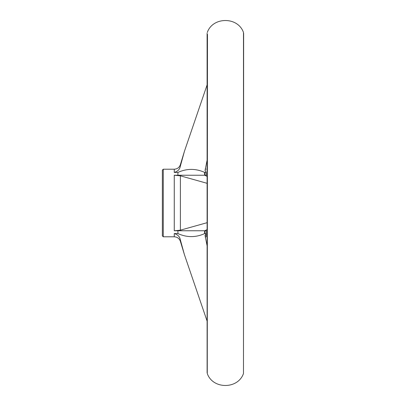 <?xml version="1.0" encoding="UTF-8"?>
<svg xmlns="http://www.w3.org/2000/svg" width="406" height="406" viewBox="0 0 406 406"><rect width="100%" height="100%" fill="white"/><g stroke="black" fill="none" stroke-linecap="round" stroke-linejoin="round"><path stroke-width="0.61" d="M207.111 229.634L205.081 230.567L206.141 230.765L174.265 230.765L180.386 230.172L207.111 222.681M207.111 183.319L180.386 175.828L174.265 175.235L174.265 230.765M207.461 34.307L207.273 373.515L207.111 321.126L184.415 254.638L180.386 240.002C179.858 236.728 177.818 234.582 174.265 233.567L174.265 236.794L163.273 236.794L163.273 169.206L162.359 170.119L162.359 235.881L163.273 236.794M207.111 160.192L205.081 170.322L206.141 172.433L204.553 172.357C195.646 168.378 186.765 168.404 177.914 172.433L174.265 172.433C177.813 171.428 179.853 169.282 180.386 165.998L184.415 151.362L207.111 84.874L207.111 33.231L207.111 372.769M204.553 230.76L204.553 233.643L206.141 233.567L205.081 235.678L207.111 245.808M205.045 235.277L205.081 235.678M204.553 172.357L204.553 175.24L206.141 175.235L205.081 175.433L207.111 176.366M205.081 170.322L205.045 170.652M204.553 175.24L174.265 175.235M207.273 32.485C212.774 16.524 237.982 16.524 243.483 32.485L243.483 373.515L243.641 33.231M177.914 172.433L177.914 175.235M204.553 233.643C195.667 237.622 186.785 237.596 177.914 233.567L174.265 233.567M177.914 230.765L177.914 233.567M180.386 165.998L180.386 164.669C179.34 167.521 177.3 169.033 174.265 169.206L163.273 169.206M206.141 172.433L206.197 175.976M206.197 230.024L206.197 236.794L205.334 237.145M180.386 175.828L180.386 230.172M180.386 240.002L180.386 241.331L184.415 254.638M206.141 233.567L206.141 236.794M206.141 175.235L206.141 175.95M206.141 230.05L206.141 230.765M204.868 172.433L204.868 175.235M204.868 230.765L204.868 233.567M174.265 169.206L174.265 172.433M180.386 164.669L184.415 151.362M206.141 169.206L205.334 168.855M207.273 373.515C212.769 389.471 237.977 389.476 243.483 373.515M174.265 236.794C177.3 236.967 179.34 238.479 180.386 241.331"/></g></svg>
